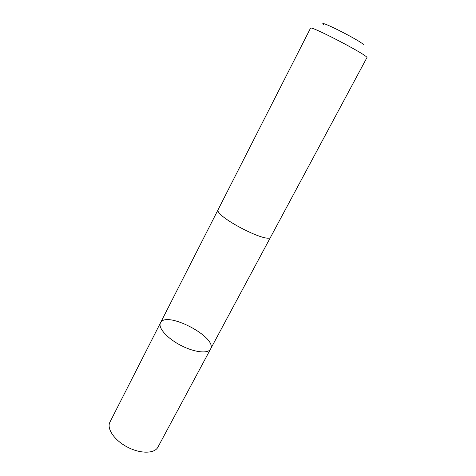 <?xml version="1.0" encoding="UTF-8"?>
<svg xmlns="http://www.w3.org/2000/svg" width="476" height="476" viewBox="0 0 476 476"><rect width="100%" height="100%" fill="white"/><g stroke="black" fill="none" stroke-linecap="round" stroke-linejoin="round"><path stroke-width="0.71" d="M160.418 322.984L160.483 322.853C165.94 310.233 217.812 337.353 210.565 349.033C208.137 353.96 194.357 352.46 180.809 345.386C167.231 338.371 157.931 327.875 160.418 322.984L109.861 422.272C106.541 428.805 114.585 440.508 127.58 447.184C140.527 453.949 154.605 453.711 157.907 447.178L210.565 349.033C208.137 353.96 194.357 352.46 180.809 345.386C167.231 338.371 157.931 327.875 160.418 322.984M218.228 209.446C212.962 215.491 268.773 244.67 270.737 236.893L366.889 57.685C369.995 56.4 309.793 24.925 310.507 28.209L218.228 209.446M323.573 24.669C315.79 17.773 367.621 44.381 363.14 45M218.175 209.553L160.483 322.853M270.671 237L210.565 349.033"/></g></svg>
